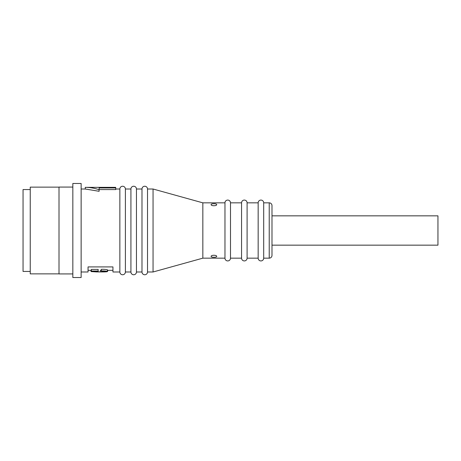 <?xml version="1.0" encoding="UTF-8"?>
<svg xmlns="http://www.w3.org/2000/svg" width="461" height="461" viewBox="0 0 461 461"><rect width="100%" height="100%" fill="white"/><g stroke="black" fill="none" stroke-linecap="round" stroke-linejoin="round"><path stroke-width="0.69" d="M258.16 258.16L258.16 202.84A2.766 2.766 0 0 1 260.926 200.074A2.766 2.766 0 0 1 263.692 202.84L269.224 202.84A2.766 2.766 0 0 1 271.99 205.606L271.99 255.394A2.766 2.766 0 0 1 269.224 258.16L263.692 258.16A2.766 2.766 0 0 1 260.926 260.926A2.766 2.766 0 0 1 258.16 258.16L247.096 258.16A2.766 2.766 0 0 1 244.33 260.926A2.766 2.766 0 0 1 241.564 258.16L230.5 258.16A2.766 2.766 0 0 1 227.734 260.926A2.766 2.766 0 0 1 224.968 258.16L202.84 258.16L153.052 271.99L147.52 271.99A2.766 2.766 0 0 1 144.754 274.756A2.766 2.766 0 0 1 141.988 271.99L136.456 271.99A2.766 2.766 0 0 1 133.69 274.756A2.766 2.766 0 0 1 130.924 271.99L125.392 271.99A2.766 2.766 0 0 1 122.626 274.756A2.766 2.766 0 0 1 119.86 271.99L112.945 271.99L112.945 270.33L107.551 270.33M241.564 258.16L241.564 202.84A2.766 2.766 0 0 1 244.33 200.074A2.766 2.766 0 0 1 247.096 202.84L247.096 258.16M224.968 258.16L224.968 202.84A2.766 2.766 0 0 1 227.734 200.074A2.766 2.766 0 0 1 230.5 202.84L230.5 258.16M141.988 271.99L141.988 189.01A2.766 2.766 0 0 1 144.754 186.244A2.766 2.766 0 0 1 147.52 189.01L147.52 271.99M130.924 271.99L130.924 189.01A2.766 2.766 0 0 1 133.69 186.244A2.766 2.766 0 0 1 136.456 189.01L136.456 271.99M119.86 271.99L119.86 189.01A2.766 2.766 0 0 1 122.626 186.244A2.766 2.766 0 0 1 125.392 189.01L125.392 271.99M271.99 245.16L437.95 245.16L437.95 215.84L271.99 215.84M263.692 202.84L263.692 258.16M258.16 202.84L247.096 202.84M241.564 202.84L230.5 202.84M211.138 204.592C210.884 203.445 216.918 203.439 216.67 204.592C216.958 206.096 210.861 206.102 211.138 204.592M216.67 256.408C216.924 257.555 210.89 257.561 211.138 256.408C210.85 254.904 216.947 254.898 216.67 256.408M224.968 202.84L202.84 202.84L202.84 258.16M202.84 202.84L153.052 189.01L153.052 271.99M153.052 189.01L147.52 189.01M141.988 189.01L136.456 189.01M130.924 189.01L125.392 189.01M119.86 189.01L115.711 189.01M115.711 187.95L115.711 187.35L85.285 187.35L85.285 189.01L99.115 191.292L99.115 189.725C94.505 188.151 89.895 187.356 85.285 187.35C89.895 187.356 94.505 188.151 99.115 189.725L99.115 187.95L115.711 187.95L115.711 189.586L99.115 189.586M85.285 189.01L81.136 189.01M91.071 270.33L88.051 270.33L88.051 271.99L81.136 271.99M88.051 271.99L88.051 266.913L112.945 266.913L112.945 271.99M81.136 277.522L81.136 183.478L72.838 183.478L72.838 277.522L81.136 277.522M91.071 271.581L90.944 270.33M72.838 187.074L59.008 187.074L59.008 273.926L72.838 273.926M59.008 187.131L30.242 187.131L30.242 273.869L59.008 273.869M30.242 189.563L23.05 189.563L23.05 271.437L30.242 271.437M88.051 270.33L88.051 266.913M112.945 270.33L112.945 266.913M98.147 271.016L91.353 271.016L91.353 269.397L98.147 269.397L98.147 271.12L91.912 271.529L100.544 271.892L100.544 270.238M91.353 271.016L92.851 271.137L91.071 271.564L96.597 271.927C100.279 271.881 106.86 272.123 107.546 271.506C106.456 271.051 104.37 270.861 101.282 270.93L101.282 269.31C104.324 269.241 106.41 269.426 107.546 269.869L107.551 271.552L107.546 269.869M101.282 270.93L101.282 269.31M101.259 271.022L106.704 271.564L100.544 271.892M107.891 270.33L107.891 270.711L107.88 270.33M107.88 270.699L107.269 270.745M269.224 202.84L269.224 258.16"/></g></svg>
